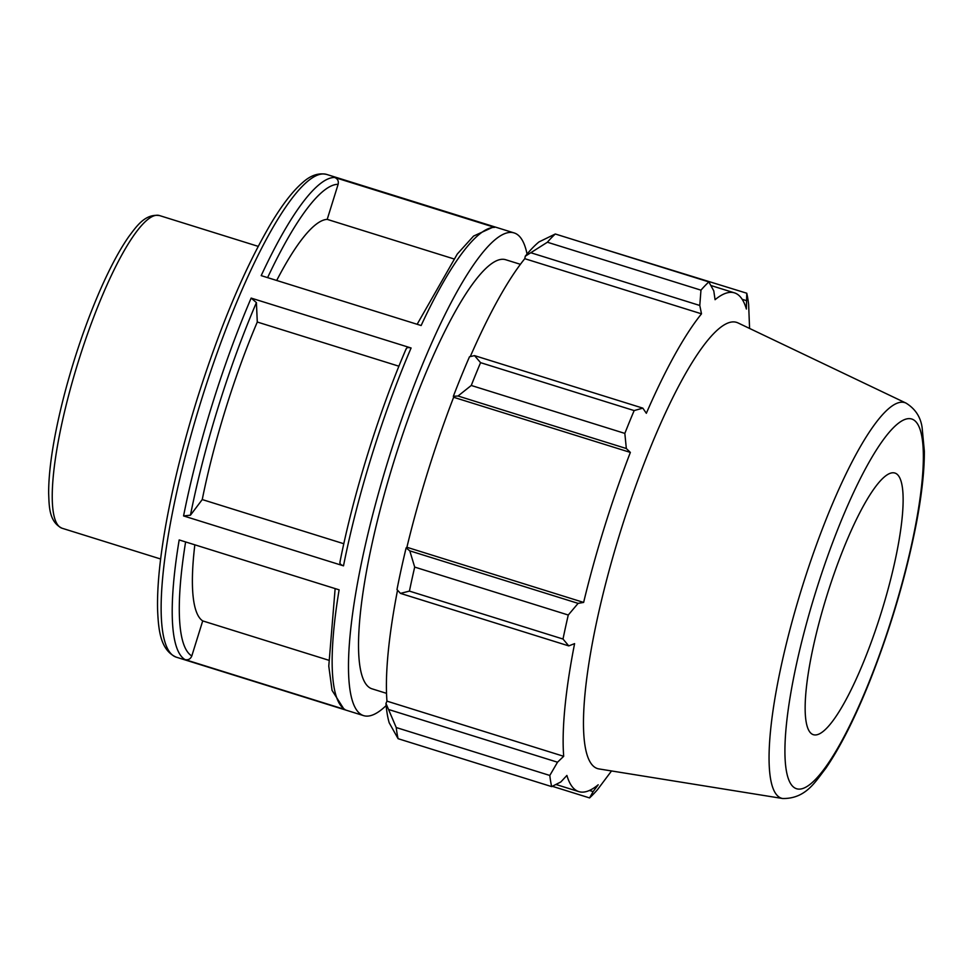 <?xml version="1.0" encoding="UTF-8"?>
<svg xmlns="http://www.w3.org/2000/svg" width="973" height="973" viewBox="0 0 973 973"><rect width="100%" height="100%" fill="white"/><g stroke="black" fill="none" stroke-linecap="round" stroke-linejoin="round"><path stroke-width="1.46" d="M527.05 254.05A252.81 52.554 107.3 0 0 514.182 232.948A252.81 52.554 107.3 0 0 388.701 458.624A252.81 52.554 107.3 0 0 363.561 715.617A252.81 52.554 107.3 0 0 386.147 705.571M185.052 659.609L344.977 709.512A252.81 52.554 -72.7 0 1 339.115 589.833L179.178 539.93A252.81 52.554 107.3 0 0 185.052 659.609C188.251 660.253 190.501 659.049 191.803 655.96L202.712 620.908L328.606 660.193M183.569 515.933L343.505 565.836A252.81 52.554 -72.7 0 1 411.093 347.993L251.156 298.091A252.81 52.554 107.3 0 0 183.569 515.933L190.453 515.191L202.25 499.563L343.81 543.737M261.19 275.627L421.127 325.529A252.81 52.554 -72.7 0 1 494.576 227.366L334.651 177.463A252.81 52.554 107.3 0 0 261.19 275.627M398.918 366.213L257.286 322.027L256.41 302.591L251.156 298.091M453.759 258.867L327.208 219.375L338.13 184.298C338.823 181.027 337.655 178.74 334.651 177.463M335.138 588.604L328.777 666.128L332.061 690.404L343.895 709.025L344.977 709.512M411.093 347.993C407.991 347.203 406.337 347.641 406.106 349.307M340.149 561.908C339.382 563.416 340.501 564.729 343.505 565.836M494.576 227.366L493.043 227.135L473.583 236.062L457.286 254.038L417.137 324.289M327.208 219.375A210.679 43.797 107.3 0 0 276.697 280.467M257.286 322.027A210.679 43.797 107.3 0 0 202.25 499.563M194.831 544.819A210.679 43.797 107.3 0 0 202.712 620.908M520.409 264.315L505.814 259.767A224.714 46.716 107.3 0 0 505.692 259.73A224.714 46.716 107.3 0 0 394.187 460.643A224.714 46.716 107.3 0 0 371.929 688.799L386.524 693.348M400.462 593.384L409.426 591.11A280.905 58.392 -72.7 0 1 414.693 567.089L409.791 550.852L406.118 547.921A264.048 54.889 107.3 0 0 396.984 589.565L400.462 593.384L568.767 645.902L563.002 639.03L409.426 591.11M406.118 547.921L406.909 547.276A261.238 54.306 -72.7 0 1 453.625 397.276L453.345 396.303L458.028 396.011L471.26 385.466A280.905 58.392 -72.7 0 1 480.577 362.661L474.52 355.619L469.497 356.75A264.048 54.889 107.3 0 0 453.345 396.303M470.287 356.58A261.238 54.306 -72.7 0 1 524.775 258.684L525.262 256.227L547.385 242.228A280.905 58.392 -72.7 0 1 555.291 233.994L538.969 241.936A264.048 54.889 107.3 0 0 525.262 256.227M385.965 703.455A264.048 54.889 107.3 0 0 389.2 722.793L398.091 738.689A280.905 58.392 -72.7 0 1 396.23 727.536L385.965 703.455L386.962 701.144A261.238 54.306 -72.7 0 1 397.531 590.173M406.909 547.276L583.63 602.421L578.096 603.369L409.791 550.852M414.693 567.089L568.268 615.021L578.096 603.369M386.962 701.144L563.695 756.301L557.517 762.212L389.212 709.694M396.23 727.536L549.806 775.457L557.517 762.212M549.806 775.457A280.905 58.392 107.3 0 0 551.667 786.61L560.825 781.964L566.894 775.445A261.238 54.306 107.3 0 0 578.813 791.608A261.238 54.306 107.3 0 0 598.2 784.785L593.129 791.608L589.419 790.453M552.299 786.293L589.565 797.921L593.129 791.608M592.107 245.488L746.765 293.226L746.376 309.037A261.238 54.306 107.3 0 0 734.457 292.861A261.238 54.306 107.3 0 0 734.323 292.824A261.238 54.306 107.3 0 0 715.07 299.696L713.781 290.878L708.867 281.915A280.905 58.392 107.3 0 0 700.961 290.161L547.385 242.228M749.599 328.46A261.238 54.306 107.3 0 0 749.575 328.169L748.626 304.379A280.905 58.392 107.3 0 0 746.765 293.226M555.291 233.994L708.867 281.915M531.465 252.944L699.782 305.473L701.509 313.829A261.238 54.306 107.3 0 0 646.34 413.294L642.825 408.137L474.52 355.619M480.577 362.661L634.153 410.582L642.825 408.137M742.168 299.295L746.084 300.523M906.045 403.114L737.996 322.914A233.702 48.589 107.3 0 0 736.512 322.355A233.702 48.589 107.3 0 0 619.521 534.627A233.702 48.589 107.3 0 0 598.821 768.901L782.657 798.517C806.106 798.845 815.593 781.222 825.7 768.463C840.49 746.875 855.389 717.271 870.385 679.628C890.927 627.269 906.264 575.152 916.384 523.279C921.784 494.88 924.435 470.847 924.35 451.192L922.112 427.561C920.628 416.979 915.265 408.842 906.045 403.114A207.188 43.08 107.3 0 0 904.744 402.615A207.188 43.08 107.3 0 0 801.849 588.118A207.188 43.08 107.3 0 0 782.657 798.517M699.782 305.473L700.961 290.161M634.153 410.582A280.905 58.392 107.3 0 0 624.836 433.399L471.26 385.466M458.028 396.011L626.332 448.529L624.836 433.399M626.332 448.529L630.358 452.421A261.238 54.306 107.3 0 0 583.63 602.421M568.268 615.021A280.905 58.392 107.3 0 0 563.002 639.03M568.767 645.902L574.593 643.627A261.238 54.306 107.3 0 0 563.695 756.301M589.565 797.921A280.905 58.392 107.3 0 0 597.471 789.687L611.531 770.944M551.667 786.61L398.091 738.689M453.625 397.276L630.358 452.421M524.775 258.684L701.509 313.829M894.892 473.048A137.023 28.485 107.3 0 0 826.843 595.719A137.023 28.485 107.3 0 0 813.392 734.7A137.023 28.485 107.3 0 0 814.158 734.87A137.023 28.485 107.3 0 0 881.331 612.358A137.023 28.485 107.3 0 0 895.756 473.377A137.023 28.485 107.3 0 0 894.892 473.048M159.475 215.556A163.756 34.043 -72.7 0 1 159.56 215.58C144.855 213.355 136.038 227.086 128.728 236.694C119.497 249.939 109.985 267.721 100.183 290.063C90.684 311.834 81.951 335.43 74.009 360.861C66.2 386.026 60.034 410.132 55.522 433.18C50.876 457.128 48.589 477.171 48.65 493.311C49.197 505.376 48.65 521.686 62.004 528.217A163.756 34.043 -72.7 0 1 78.156 362.163A163.756 34.043 -72.7 0 1 159.475 215.556M363.561 715.617L176.21 657.152A252.81 52.554 -72.7 0 1 201.156 400.791A252.81 52.554 -72.7 0 1 326.831 174.483L514.182 232.948M191.803 655.96A247.324 51.423 -72.7 0 1 185.612 541.937M190.453 515.191A247.324 51.423 -72.7 0 1 256.41 302.591M267.611 277.621A247.324 51.423 -72.7 0 1 338.13 184.298M911.725 419.01A193.627 40.258 -72.7 0 1 892.715 615.386A193.627 40.258 -72.7 0 1 796.559 788.738A193.627 40.258 -72.7 0 1 815.569 592.362A193.627 40.258 -72.7 0 1 911.725 419.01M62.004 528.217L160.63 559.001M159.56 215.58L258.198 246.364M406.215 348.675C378.619 412.771 353.26 494.515 339.881 562.467M176.21 657.152C159.888 649.928 158.417 628.582 157.577 609.536C157.042 585.637 160.144 555.449 166.906 518.95C173.985 481.161 184.019 441.341 197.008 399.477C220.129 326.271 245.038 267.198 271.735 222.258C282.754 204.038 293.055 190.805 302.639 182.559C310.679 175.274 318.743 172.586 326.831 174.483M555.924 784.469L578.813 791.608M710.837 285.49L734.457 292.861"/></g></svg>
